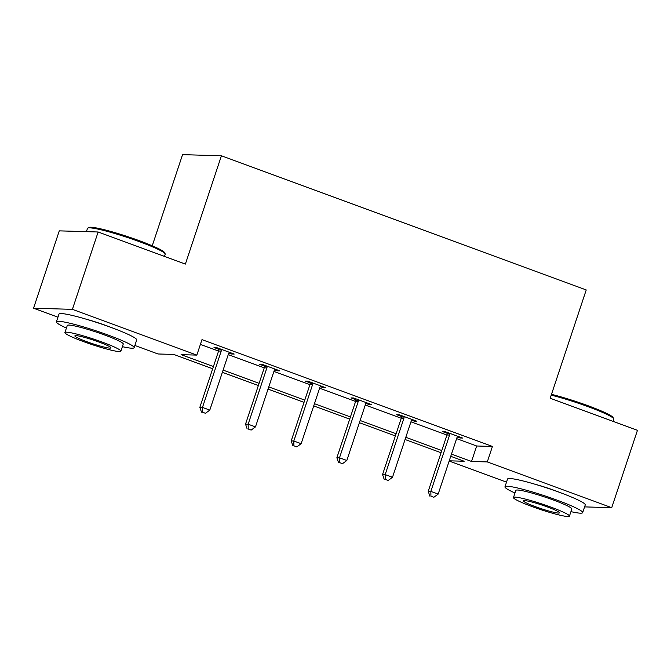 <?xml version="1.0" encoding="UTF-8"?>
<svg xmlns="http://www.w3.org/2000/svg" width="671" height="671" viewBox="0 0 671 671"><rect width="100%" height="100%" fill="white"/><g stroke="black" fill="none" stroke-linecap="round" stroke-linejoin="round"><path stroke-width="1.01" d="M86.752 319.354A25.557 2.474 18.4 0 1 106.546 325.712A25.557 2.474 18.4 0 1 111.311 327.523M535.307 484.319A25.557 2.474 18.4 0 1 555.102 490.669A25.557 2.474 18.4 0 1 559.857 492.489M152.242 245.787L182.562 154.649L221.413 155.781L586.228 289.947L550.195 398.247L637.45 430.329L611.717 507.687L584.592 506.89M506.504 482.147L449.159 461.052M212.682 368.756L173.739 354.431L157.987 353.978L134.863 345.473M57.949 317.182L33.55 308.215L72.401 309.348L196.838 355.11L181.086 354.649L213.42 366.542M72.401 309.348L98.134 231.99L59.283 230.858L33.55 308.215M456.624 438.616L476.678 445.997L492.43 446.45L201.979 339.635L196.838 355.11M200.403 344.391L218.57 351.067M228.249 354.632L264.24 367.867M273.927 371.432L309.918 384.668M319.597 388.224L355.588 401.459M365.276 405.024L401.266 418.259M410.946 421.824L446.945 435.06M457.278 436.997L459.937 437.97L462.562 438.046L444.999 431.587L442.374 431.512L447.112 433.256M411.608 420.197L414.267 421.17L416.892 421.254L399.32 414.787L396.695 414.712L401.434 416.456M365.93 403.397L368.589 404.378L371.214 404.454L353.651 397.995L351.025 397.911L355.764 399.656M320.252 386.605L322.91 387.578L325.536 387.653L307.972 381.195L305.347 381.12L310.086 382.864M274.582 369.805L277.24 370.778L279.866 370.862L262.294 364.395L259.669 364.319L264.408 366.064M228.903 353.005L231.562 353.986L234.187 354.062L216.624 347.603L213.999 347.519L218.738 349.264M98.134 231.99L185.381 264.08L221.413 155.781M492.43 446.45L487.28 461.925L611.717 507.687M451.474 454.091L471.528 461.463L487.28 461.925M223.099 370.098L259.098 383.342M268.777 386.899L304.768 400.134M314.456 403.699L350.447 416.934M360.126 420.491L396.125 433.734M405.804 437.291L441.795 450.526M449.243 460.809L464.181 461.245L450.736 456.305M441.057 452.749L405.066 439.505M395.387 435.949L359.388 422.713M349.708 419.149L313.718 405.913M304.03 402.357L268.039 389.113M258.36 385.557L222.361 372.321M476.678 445.997L471.528 461.463M460.205 437.182L459.937 437.97M414.527 420.381L414.267 421.17M368.849 403.581L368.589 404.378M323.179 386.79L322.91 387.578M277.5 369.989L277.24 370.778M231.83 353.189L231.562 353.986M449.587 435.076L446.961 435.001L428.224 491.315L430.849 491.398L449.587 435.076A3.28 3.103 91.7 0 0 449.755 433.843L449.738 433.332M430.925 496.204L433.852 497.278L430.925 496.204L430.849 491.398L438.171 494.091L456.909 437.769A3.28 3.103 91.7 0 1 457.505 436.695L457.823 436.301M446.961 435.001A3.28 3.103 91.7 0 0 447.129 433.768L447.071 432.35M428.224 491.315L429.876 496.171M433.852 497.278L438.171 494.091M551.495 394.347A39.975 3.875 18.4 0 1 588.022 405.712A39.975 3.875 18.4 0 1 613.084 417.538L613.705 418.763A40.956 3.967 -161.6 0 0 588.031 406.651A40.956 3.967 -161.6 0 0 551.226 395.152M613.051 421.354L613.772 419.19A40.956 3.967 -161.6 0 0 613.705 418.763M570.929 511.637A40.956 3.967 -161.6 0 0 582.68 512.636A40.956 3.967 -161.6 0 0 556.947 500.096A40.956 3.967 -161.6 0 0 504.961 486.785A40.956 3.967 -161.6 0 0 514.976 493.017M582.68 512.636L585.255 504.902A40.956 3.967 -161.6 0 0 559.522 492.363A40.956 3.967 -161.6 0 0 507.536 479.052L504.961 486.785M513.474 497.521L515.84 490.4A29.49 2.86 18.4 0 1 553.273 499.987A29.49 2.86 18.4 0 1 571.801 509.021L569.436 516.133A29.49 2.86 -161.6 0 0 550.908 507.108A29.49 2.86 -161.6 0 0 513.474 497.521A29.49 2.86 -161.6 0 0 532.002 506.555A29.49 2.86 -161.6 0 0 569.436 516.133M547.544 507.008A19.006 1.845 -161.6 0 0 523.422 500.834A19.006 1.845 -161.6 0 0 535.366 506.647A19.006 1.845 -161.6 0 0 559.488 512.829A19.006 1.845 -161.6 0 0 547.544 507.008M87.8 228.073L89.033 227.461A39.975 3.875 18.4 0 1 139.476 240.755A39.975 3.875 18.4 0 1 164.529 252.581L165.15 253.806A40.956 3.967 -161.6 0 0 139.476 241.694A40.956 3.967 -161.6 0 0 87.8 228.073A40.956 3.967 -161.6 0 0 87.49 228.383L86.408 231.646M164.496 256.397L165.217 254.234A40.956 3.967 -161.6 0 0 165.15 253.806M122.382 346.672A40.956 3.967 -161.6 0 0 134.133 347.679A40.956 3.967 -161.6 0 0 108.392 335.139A40.956 3.967 -161.6 0 0 56.406 321.828A40.956 3.967 -161.6 0 0 66.421 328.06M134.133 347.679L136.699 339.945A40.956 3.967 -161.6 0 0 110.967 327.398A40.956 3.967 -161.6 0 0 58.981 314.087L56.406 321.828M64.919 332.564L67.293 325.443A29.49 2.86 18.4 0 1 104.718 335.03A29.49 2.86 18.4 0 1 123.246 344.064L120.881 351.176A29.49 2.86 -161.6 0 0 102.353 342.143A29.49 2.86 -161.6 0 0 64.919 332.564A29.49 2.86 -161.6 0 0 83.456 341.589A29.49 2.86 -161.6 0 0 120.881 351.176M98.989 342.051A19.006 1.845 -161.6 0 0 74.867 335.869A19.006 1.845 -161.6 0 0 86.811 341.69A19.006 1.845 -161.6 0 0 110.933 347.863A19.006 1.845 -161.6 0 0 98.989 342.051M403.908 418.285L401.283 418.209L382.554 474.523L385.179 474.598L403.908 418.285A3.28 3.103 91.7 0 0 404.085 417.052L404.059 416.532M385.246 479.404L388.173 480.478L385.246 479.404L385.179 474.598L392.493 477.291L411.231 420.977A3.28 3.103 91.7 0 1 411.826 419.895L412.153 419.509M401.283 418.209A3.28 3.103 91.7 0 0 401.459 416.976L401.401 415.55M382.554 474.523L384.198 479.371M388.173 480.478L392.493 477.291M358.239 401.484L355.613 401.409L336.876 457.723L339.501 457.798L358.239 401.484A3.28 3.103 91.7 0 0 358.406 400.251L358.389 399.731M339.568 462.604L342.504 463.686L339.568 462.604L339.501 457.798L346.823 460.491L365.552 404.177A3.28 3.103 91.7 0 1 366.148 403.103L366.475 402.709M355.613 401.409A3.28 3.103 91.7 0 0 355.781 400.176L355.722 398.759M336.876 457.723L338.519 462.579M342.504 463.686L346.823 460.491M312.56 384.684L309.935 384.609L291.206 440.922L293.823 441.006L312.56 384.684A3.28 3.103 91.7 0 0 312.736 383.451L312.711 382.94M293.898 445.812L296.825 446.886L293.898 445.812L293.823 441.006L301.145 443.699L319.882 387.377A3.28 3.103 91.7 0 1 320.478 386.303L320.797 385.909M309.935 384.609A3.28 3.103 91.7 0 0 310.111 383.376L310.044 381.958M291.206 440.922L292.85 445.779M296.825 446.886L301.145 443.699M266.882 367.893L264.257 367.817L245.527 424.131L248.153 424.206L266.882 367.893A3.28 3.103 91.7 0 0 267.058 366.66L267.033 366.14M248.22 429.012L251.147 430.086L248.22 429.012L248.153 424.206L255.475 426.899L274.204 370.585A3.28 3.103 91.7 0 1 274.8 369.503L275.127 369.117M264.257 367.817A3.28 3.103 91.7 0 0 264.433 366.584L264.374 365.158M245.527 424.131L247.171 428.979M251.147 430.086L255.475 426.899M221.212 351.092L218.587 351.017L199.849 407.331L202.474 407.406L221.212 351.092A3.28 3.103 91.7 0 0 221.38 349.859L221.363 349.339M202.55 412.212L205.477 413.294L202.55 412.212L202.474 407.406L209.797 410.098L228.526 353.785A3.28 3.103 91.7 0 1 229.121 352.711L229.448 352.317M218.587 351.017A3.28 3.103 91.7 0 0 218.754 349.784L218.696 348.366M199.849 407.331L201.493 412.187M205.477 413.294L209.797 410.098M449.755 433.843L447.129 433.768M404.085 417.052L401.459 416.976M358.406 400.251L355.781 400.176M312.736 383.451L310.111 383.376M267.058 366.66L264.433 366.584M221.38 349.859L218.754 349.784"/></g></svg>
